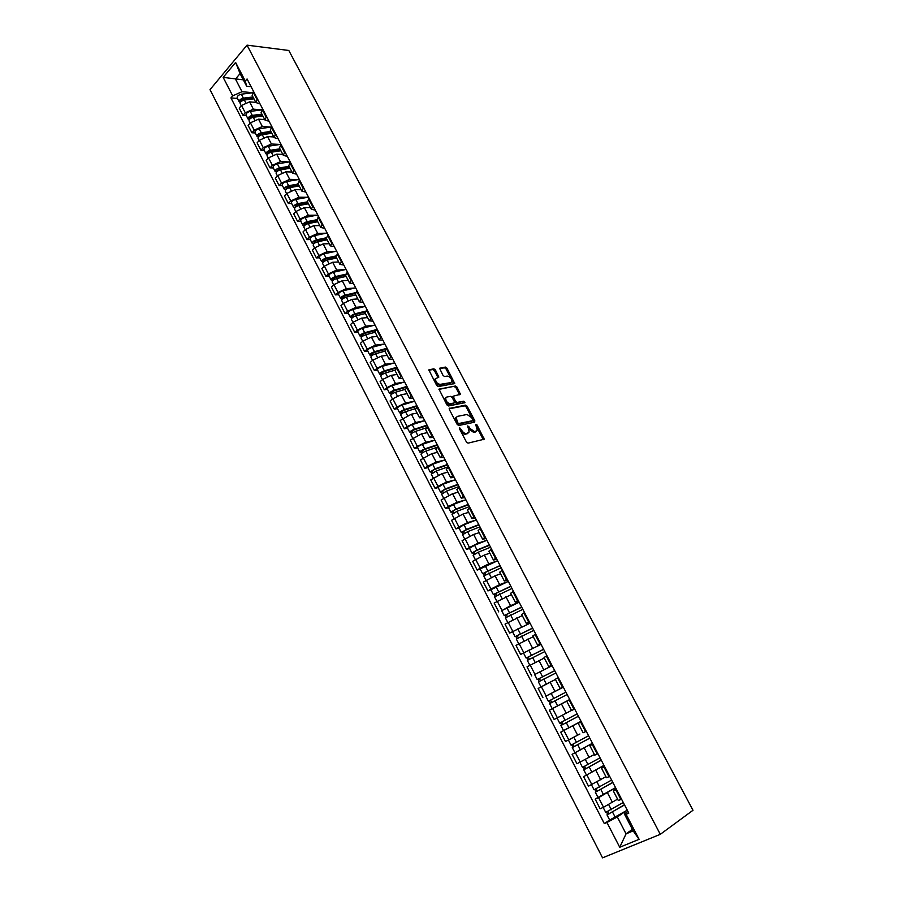 <?xml version="1.0" encoding="UTF-8"?>
<svg xmlns="http://www.w3.org/2000/svg" width="903" height="903" viewBox="0 0 903 903"><rect width="100%" height="100%" fill="white"/><g stroke="black" fill="none" stroke-linecap="round" stroke-linejoin="round"><path stroke-width="1.35" d="M459.548 427.604L459.39 428.62L466.467 442.086L468.036 443.147L484.211 439.219L477.01 424.907L475.678 424.421L477.281 430.291L474.73 431.747L469.797 428.338L467.81 425.866L469.142 432.029L466.535 433.519C464.684 433.654 463.025 432.503 461.557 430.088L459.548 427.604M435.404 369.891L433.858 368.808L428.835 369.869L436.702 385.479L438.26 386.574L454.728 383.515L446.94 368.142L445.416 367.069L439.58 368.255L443.023 375.422L444.558 376.506L447.245 376.077C450.191 376.675 451.714 378.526 451.805 381.642L450.71 382.624L440.122 384.373C437.142 383.798 435.596 381.935 435.494 378.775L438.847 377.104L435.404 369.891L434.467 370.648L432.921 369.553L428.801 370.174M247.027 45.15L288.802 50.466L692.996 810.284L660.296 834.327L247.027 45.15L210.004 89.657L602.538 857.85L660.296 834.327M449.615 408.156L449.378 409.578L457.178 424.421L458.747 425.494L474.617 422.198L474.831 420.787L467.099 406.192L465.576 405.131L449.231 408.449M446.906 404.871L438.982 389.125L455.462 386.021L456.986 387.105L460.44 394.306L453.193 396.191L455.552 401.361L457.099 402.433L463.781 401.203L464.977 402.67L448.464 405.955L446.906 404.871M618.25 800.442L621.625 799.313M615.586 787.698L598.587 797.665L603.531 807.259L617.573 799.132M603.531 807.259L600.134 808.761L595.201 799.178L597.978 797.383M616.58 789.617L613.261 790.836L616.117 788.725M598.587 797.665L595.201 799.178M606.444 777.686L609.739 776.445M603.972 765.36L583.598 776.659L588.496 786.163L605.744 776.783M604.739 766.839L601.488 768.148L604.389 766.173M603.994 765.394L583.598 776.659M592.989 744.241L589.806 745.641L594.738 755.145L597.944 753.779M592.47 743.237L572.096 754.332L576.961 763.757L593.339 754.998M589.806 745.641L592.763 743.801M592.492 743.282L572.096 754.332M581.34 721.836L578.213 723.326L583.101 732.751L586.25 731.295M563.98 730.369L560.695 732.186L565.504 741.532L579.873 734.004M578.213 723.326L581.216 721.61M581.08 721.35L560.695 732.186M566.723 701.202L569.782 699.599L566.723 701.202L571.576 710.537L574.658 708.99M569.759 699.577L549.374 710.221L554.149 719.488L571.497 710.401M569.77 699.588L549.374 710.221M563.224 686.991L560.142 688.515L563.156 686.878M547.997 695.039L563.291 687.115M558.325 677.577L555.334 679.259M553.844 680.331L538.154 688.425L542.895 697.624M551.925 665.263L548.798 666.674L551.756 664.947M534.757 674.485L552.117 665.635M546.958 655.713L544.035 657.497M544.317 658.039L527.025 666.82L531.72 675.941M540.716 643.715L537.545 645.002L540.445 643.184M541.055 644.37L520.636 654.427L541.032 644.324M535.682 634.041L532.826 635.915M532.68 636.976L515.974 645.385L520.636 654.427M529.598 622.336L526.381 623.51L529.226 621.614M530.061 623.217L509.642 633.093L530.05 623.183M524.508 612.539L521.686 614.469L526.381 623.51M522.273 615.586L505.025 624.108L509.642 633.093M518.582 601.138L515.308 602.188L518.096 600.213M501.707 610.744L510.522 605.642L519.135 602.211M513.412 591.205L510.68 593.271M511.38 594.614L494.155 603.023L498.738 611.918M507.644 580.098L504.337 581.035L507.057 578.981M490.905 589.806L487.925 590.923L490.95 589.038L499.641 584.636L508.321 581.408L490.882 589.749M502.418 570.053L499.743 572.197M500.578 573.811L495.07 575.809L483.376 582.085L487.925 590.923M496.797 559.228L493.444 560.063L496.108 557.919M480.193 569.037L477.19 570.086L480.193 568.168L488.85 563.811L497.576 560.763M491.503 549.058L488.895 551.304M489.855 553.167L484.313 555.04L472.675 561.327L477.19 570.086M486.028 538.527L482.631 539.249L485.25 537.025M469.571 548.437L466.546 549.419L469.504 547.466L478.15 543.143L486.762 540.333M480.678 528.244L478.127 530.569M479.222 532.68L473.646 534.441L462.065 540.728L466.546 549.419M475.35 517.995L471.919 518.604L474.47 516.302M459.029 527.995L455.981 528.921L458.916 526.923L467.528 522.634L476.084 520.049M469.944 507.588L467.449 510.003M468.68 512.362L463.058 514.01L451.545 520.297L455.981 528.921M464.752 497.621L461.275 498.117L463.781 495.747M448.565 507.712L445.506 508.581L448.396 506.549L456.986 502.294L465.496 499.912M459.288 487.101L456.85 489.595M458.205 492.203L452.561 493.727L441.093 500.014L445.506 508.581M454.243 477.405L450.732 477.8L453.182 475.35M438.181 487.586L435.111 488.388L437.966 486.322L446.534 482.1L455.01 479.911M448.712 466.772L446.342 469.357M447.82 472.201L442.131 473.612L430.731 479.899L435.111 488.388M443.813 457.347L440.258 457.64L442.651 455.112M427.887 467.619L424.794 468.364L427.616 466.264L436.16 462.076L444.626 460.067M438.226 446.601L435.912 449.265M437.515 452.347L431.792 453.656L420.448 459.932L424.794 468.364M433.463 437.436L429.873 437.639L432.221 435.043M417.66 447.809L414.556 448.486L417.355 446.364L425.866 442.21L434.32 440.371M427.83 426.588L425.561 429.343M427.288 432.65L421.532 433.846L410.244 440.133L414.556 448.486M423.202 417.694L419.568 417.784L421.859 415.12M407.524 428.146L404.397 428.767L407.163 426.611L415.651 422.491L424.117 420.821M417.502 406.734L415.301 409.567M417.13 413.1L411.35 414.195L400.119 420.471L404.397 428.767M413.01 398.099L409.341 398.088L411.587 395.356M397.455 408.63L394.318 409.206L397.049 407.016L405.515 402.919L413.98 401.417M407.264 387.037L405.108 389.938M407.061 393.708L401.248 394.69L392.794 398.765L390.073 400.966L394.318 409.206M402.896 378.65L399.194 378.549L401.383 375.75M387.477 389.272L384.317 389.791L387.015 387.568L395.458 383.504L403.934 382.161M397.094 367.498L394.995 370.467M397.072 374.452L391.225 375.332L382.793 379.384L380.107 381.619L384.317 389.791M392.861 359.36L389.125 359.157L391.27 356.29M377.567 370.061L374.384 370.512L377.059 368.266L385.479 364.236L393.968 363.051M387.015 348.095L384.971 351.154L375.558 353.773C372.736 354.789 371.178 355.895 370.873 357.08L370.907 357.17M387.15 355.353L381.28 356.132L372.871 360.139L370.207 362.408L374.384 370.512M382.906 340.205L379.136 339.912L381.224 336.977M367.724 350.996L364.541 351.391L367.182 349.111L375.58 345.115L384.068 344.077M377.002 328.85L375.016 331.977M377.307 336.39L371.404 337.067L363.017 341.052L360.387 343.343L364.541 351.391M373.029 321.208L369.214 320.825L371.268 317.811M357.972 332.067L354.755 332.417L357.374 330.103L365.749 326.141L374.26 325.249M367.069 309.752L365.128 312.957M367.532 317.585L361.606 318.149L353.254 322.1L350.646 324.425L354.755 332.417M363.22 302.347L359.383 301.873L361.381 298.803M348.276 313.285L345.059 313.578L347.644 311.242L355.996 307.302L364.519 306.569M357.216 290.8L355.33 294.073M357.836 298.904L351.888 299.378L343.546 303.306L340.973 305.654L345.059 313.578M353.491 283.632L349.619 283.068L351.572 279.93M338.659 294.649L335.431 294.886L337.982 292.516L346.312 288.61L354.856 288.012M347.441 271.995L345.601 275.336M348.219 280.37L342.237 280.754L333.918 284.637L331.378 287.019L335.431 294.886M343.829 265.053L339.923 264.398L341.831 261.204M329.121 276.149L325.87 276.341L328.399 273.936L336.706 270.065L345.273 269.602M337.733 253.325L335.939 256.734M338.659 261.972L332.654 262.254L324.369 266.125L321.852 268.53L325.87 276.341M334.245 246.621L330.306 245.876L332.169 242.614M319.651 257.784L316.389 257.919L318.883 255.493L327.168 251.655L335.758 251.327M328.094 234.803L326.355 238.279M329.177 243.72L323.15 243.9L314.887 247.738L312.393 250.176L316.389 257.919M324.73 228.324L320.757 227.488L322.574 224.17M310.248 239.555L306.975 239.645L309.447 237.196L317.698 233.38L326.31 233.188M318.545 216.415L316.851 219.96M319.775 225.592L313.713 225.682L305.474 229.486L303.013 231.947L306.975 239.645M315.282 210.151L311.287 209.248L313.059 205.861M300.913 221.461L297.629 221.506L300.067 219.023L308.307 215.241L316.93 215.174M309.052 198.163L307.404 201.775M310.429 207.6L304.345 207.6L296.128 211.381L293.689 213.864L297.629 221.506M305.914 192.125L301.884 191.131L303.611 187.7M291.646 203.502L288.35 203.491L290.766 200.985L298.972 197.226L307.63 197.294M299.627 180.047L298.035 183.727M301.162 189.743L295.044 189.653L286.849 193.4L284.445 195.917L288.35 203.491M296.613 174.234L292.549 173.15L294.231 169.662M282.458 185.679L279.14 185.623L281.533 183.095L289.716 179.358L298.385 179.55M290.281 162.066L288.734 165.813M291.951 172.01L285.822 171.841L277.65 175.554L275.268 178.094L279.14 185.623M287.368 156.467L283.282 155.305L284.919 151.76M273.327 167.981L269.997 167.868L272.367 165.317L280.528 161.614L289.22 161.93M281.002 144.22L279.501 148.024M282.808 154.413L276.657 154.153L268.507 157.844L266.148 160.407L269.997 167.868M278.203 138.836L274.083 137.595L275.686 133.994M264.263 150.406L260.922 150.259L263.258 147.686L271.408 144.006L280.122 144.446M271.792 126.51L270.336 130.371M273.744 136.94L267.559 136.59L259.432 140.258L257.107 142.843L260.922 150.259M269.105 121.329L264.951 120.009L266.509 116.352M255.267 132.967L251.914 132.775L254.228 130.167L262.344 126.522L271.092 127.075M262.649 108.924L261.238 112.852M264.737 119.591L258.54 119.162L250.424 122.797L248.122 125.415L251.914 132.775M260.064 103.947L255.888 102.558L257.411 98.845M246.338 115.652L242.975 115.415L245.266 112.785L253.359 109.161L261.881 109.827M253.574 91.474L252.208 95.458M255.797 102.378L249.578 101.858L241.485 105.47L239.216 108.1L242.975 115.415M609.672 820.059L627.258 810.16L617.313 816.944L626.061 833.853L633.172 830.884L624.368 813.919L627.946 811.481M632.382 829.383L626.061 833.853L619.729 847.262L606.963 822.486L617.313 816.944M624.368 813.919L626.095 814.292L639.098 839.327L619.729 847.262M251.09 86.699L246.666 86.282L240.085 73.594L235.469 79.069L242.015 91.711L232.692 95.865L230.942 97.908L604.321 823.615L606.963 822.486M232.692 95.865L223.165 77.376L235.615 62.442L245.289 81.067L246.666 86.282M626.095 814.292L628.804 813.129L247.072 78.967L245.289 81.067M243.325 79.848L223.165 77.376M242.015 91.711L252.614 92.67M609.649 820.003L604.321 823.615M237.466 98.461L230.942 97.908M452.843 397.613L452.369 396.71M639.098 839.327L633.172 830.884M240.085 73.594L235.615 62.442M459.458 428.756L460.598 430.81C462.054 433.226 463.713 434.366 465.564 434.241L466.535 433.519M467.968 433.203L465.564 434.241M476.118 431.442L473.759 432.458L468.838 429.06L467.765 427.074M483.286 439.705L475.949 425.448M474.098 422.311L466.151 406.914L464.627 405.853L449.163 408.788M457.708 422.773L458.803 423.53L472.743 420.663L471.942 417.875L467.043 414.466L457.494 416.362L456.173 417.581L457.708 422.773L456.749 423.496L457.844 424.252L458.803 423.53M472.032 421.193L457.844 424.252M456.376 417.118L455.214 418.303L455.789 421.678L456.749 420.956M456.749 423.496L455.789 421.678M438.948 389.407L455.462 386.021M459.537 394.758L456.049 387.827L454.525 386.755M452.742 396.53L452.426 397.941L454.615 402.095L456.15 403.167L463.781 401.203M464.04 403.043L462.833 401.925M446.838 397.027L445.71 398.042C445.811 401.248 447.346 403.133 450.349 403.686L454.074 402.998L454.311 401.587L452.121 397.433L450.574 396.361L446.838 397.027M445.822 397.771L444.773 398.776C444.863 401.993 446.398 403.867 449.401 404.42L450.349 403.686M453.509 403.438L449.401 404.42M437.955 377.556L434.467 370.648M435.596 378.526L434.557 379.531C434.659 382.68 436.205 384.543 439.185 385.118L440.122 384.373M450.789 382.612L439.185 385.118M453.837 383.967L446.014 368.887L444.49 367.814L439.547 368.559M623.284 802.496L605.71 812.373L603.159 807.429M624.458 804.754L608.78 813.896L608.012 811.504M624.56 804.957L606.985 814.845L607.651 814.224L606.568 812.147M609.198 813.784L607.651 814.224M611.613 780.068L594.05 789.753M612.798 782.348L597.109 791.288L596.33 788.861M612.877 782.506L595.325 792.224L596.003 791.66L594.896 789.515M615.564 787.664L598 797.428L595.325 792.224M597.515 791.163L596.003 791.66M600.055 757.82L582.503 767.369L579.907 762.346M601.251 760.123L585.539 768.871L584.726 766.399M601.308 760.236L583.756 769.807L584.455 769.277L583.315 767.076M585.934 768.724L584.455 769.277M588.575 735.753L571.035 745.144L568.427 740.088M571.43 738.575L570.188 739.207M589.783 738.078L574.06 746.634L573.224 744.128M589.828 738.157L572.276 747.56L572.999 747.086L571.825 744.817M574.918 752.673L572.276 747.56M574.443 746.476L572.999 747.086M560.041 716.463L558.291 717.366M577.198 713.878L559.668 723.1L557.061 718.043M578.417 716.214L562.671 724.578L561.824 722.028M578.439 716.248L560.898 725.504L561.643 725.064L560.436 722.739M581.058 721.294L563.517 730.572L560.898 725.504M563.043 724.398L561.643 725.064M548.392 701.247L565.91 692.161L548.392 701.247L545.796 696.224L563.314 687.183M551.733 702.5L550.514 700.13M567.14 694.52L549.611 703.618L552.207 708.652L557.602 705.841L554.995 700.807M569.737 699.52L557.602 705.841M550.367 703.211L549.148 700.863M554.735 670.681L537.206 679.553L534.632 674.575L552.139 665.692M554.713 670.636L537.206 679.553M540.502 680.749L539.317 678.435M555.932 672.972L538.414 681.912L540.987 686.901L546.349 684.068L543.764 679.067M555.447 679.474L549.047 682.702M548.832 682.815L546.349 684.068M539.147 681.483L537.985 679.214M543.651 649.359L526.11 658.05L523.571 653.117M543.606 649.268L526.11 658.05M529.361 659.167L528.199 656.91M544.814 651.594L527.318 660.386L529.824 665.251M544.295 658.005L542.466 658.908M528.029 659.912L526.912 657.756M532.657 628.206L515.105 636.705L512.588 631.829M532.589 628.082L515.105 636.705M518.311 637.766L517.182 635.565M533.786 630.384L516.302 639.031L518.751 643.783M516.99 638.523L515.918 636.457M521.742 607.222L504.19 615.541L501.684 610.71M521.663 607.064L504.19 615.541M519.146 602.233L501.673 610.676M507.351 616.535L506.244 614.39M522.848 609.344L505.387 617.866M506.041 617.302L505.014 615.327M510.917 586.408L493.354 594.546L490.871 589.727M510.816 586.205L493.354 594.546M496.481 595.472L495.397 593.384M511.99 588.474L494.539 596.849M495.183 596.262L494.201 594.366M500.183 565.752L486.796 571.385L483.477 573.574L482.608 573.71L480.159 568.958M500.059 565.515L482.608 573.71M497.587 560.763L480.136 568.924M485.69 574.579L484.64 572.536M501.221 567.761L483.771 575.979L486.051 580.392M484.403 575.38L483.477 573.574M489.528 545.254L476.107 550.706L472.833 552.952L471.953 553.042L469.515 548.335M489.381 544.983L477.021 550.006L471.953 553.042M486.931 540.276L474.56 545.243L469.504 548.302M474.989 553.844L473.962 551.857M490.543 547.218L478.184 552.252L473.127 555.322M473.714 554.656L472.833 552.952M478.951 524.925L465.508 530.185L462.268 532.488L461.377 532.544L458.961 527.871M478.793 524.62L466.399 529.463L461.377 532.544M476.366 519.936L463.961 524.756L458.938 527.826M464.368 533.278L463.374 531.348M479.944 526.833L467.562 531.698L462.539 534.802M463.115 534.113L462.268 532.488M468.465 504.754L454.988 509.834L451.793 512.182L450.879 512.193L448.498 507.565M468.285 504.405L455.868 509.089L450.879 512.193M465.869 499.765L453.453 504.416L448.464 507.52M453.837 512.87L452.866 510.996M469.425 506.606L457.008 511.301L452.042 514.45M452.584 513.717L451.793 512.182M458.058 484.73L444.547 489.64L441.398 492.033L440.461 492.011L438.102 487.428M457.866 484.358L445.416 488.884L440.461 492.011M455.462 479.753L443.012 484.234L438.079 487.372M443.384 492.632L442.436 490.803M458.995 486.536L446.556 491.074L441.623 494.257M442.154 493.489L441.398 492.033M447.73 464.864L434.196 469.605L431.081 472.032L430.133 471.987L427.796 467.438M447.516 464.458L435.043 468.826L430.133 471.987M445.134 459.898L432.661 464.221L427.762 467.382M433.011 472.54L432.085 470.768M448.644 466.625L436.172 471.005L431.284 474.21M431.792 473.409L431.081 472.032M437.481 445.156L423.913 449.728L420.843 452.2L419.884 452.11L417.558 447.606M437.255 444.716L424.76 448.926C421.938 450.055 420.313 451.128 419.884 452.11M434.896 440.19L422.39 444.355C419.579 445.484 417.954 446.545 417.525 447.549M422.717 452.617L421.825 450.879M437.492 447.154L425.877 451.082C423.055 452.222 421.43 453.283 421.001 454.265L421.024 454.322M421.509 453.498L420.843 452.2M427.311 425.595L413.721 429.997L410.684 432.514L409.714 432.39L407.411 427.92M427.063 425.132L414.545 429.173C411.723 430.291 410.12 431.363 409.714 432.39M424.726 420.629L412.197 424.636C409.386 425.753 407.772 426.826 407.377 427.864M412.502 432.83L411.644 431.149M426.284 427.864L415.651 431.318C412.84 432.435 411.226 433.508 410.82 434.535L410.854 434.591M411.316 433.733L410.684 432.514M417.22 406.192L403.607 410.425L400.616 412.987L399.623 412.818L397.343 408.393M416.949 405.684L404.409 409.578C401.598 410.673 399.995 411.757 399.623 412.818M414.635 401.225L402.083 405.075C399.273 406.169 397.67 407.242 397.297 408.325M402.377 413.213L401.53 411.576M415.504 408.596L405.515 411.712C402.693 412.806 401.101 413.879 400.718 414.951L400.751 415.019M401.192 414.116L400.616 412.987M407.197 386.924L393.561 390.999L390.604 393.595L389.599 393.403L387.342 389.012M406.926 386.394L394.363 390.141C391.541 391.202 389.961 392.297 389.599 393.403M404.623 381.958L392.049 385.671C389.238 386.732 387.647 387.827 387.308 388.945M392.32 393.742L391.496 392.15M405.063 389.374L395.446 392.252C392.636 393.313 391.044 394.408 390.694 395.514L390.728 395.582M391.157 394.656L390.604 393.595M396.428 368.052L383.594 371.72L380.682 374.361L379.666 374.135L377.42 369.779M396.97 367.25L384.385 370.84C381.563 371.889 379.994 372.984 379.666 374.135M394.679 362.848L382.093 366.404C379.271 367.442 377.702 368.548 377.386 369.711M382.341 374.418L381.551 372.871M394.904 370.23L385.468 372.939C382.646 373.977 381.077 375.084 380.739 376.224L380.784 376.303M381.19 375.343L380.682 374.361M385.683 349.314L373.707 352.588L370.828 355.274L369.801 355.003L367.577 350.703M386.721 348.344L374.474 351.696C371.664 352.712 370.106 353.818 369.801 355.003M384.813 343.885L372.205 347.294C369.395 348.31 367.837 349.416 367.532 350.612M372.442 355.24L371.675 353.739M371.302 356.177L370.828 355.274M375.264 330.622L363.898 333.602L361.053 336.322L360.015 336.029L357.802 331.751M376.043 329.708L364.654 332.688C361.843 333.681 360.297 334.799 360.015 336.029M375.027 325.057L362.396 328.32C359.586 329.313 358.039 330.43 357.757 331.672M362.611 336.209L361.866 334.753M375.163 332.27L365.715 334.753C362.904 335.747 361.358 336.864 361.076 338.094L361.121 338.173M361.482 337.158L361.053 336.322M365.117 312.02L354.157 314.763L351.357 317.517L350.296 317.19L348.106 312.957M365.659 311.14L354.902 313.826C352.091 314.808 350.556 315.926 350.296 317.19M365.309 306.365L352.667 309.492C349.845 310.463 348.321 311.591 348.061 312.867M352.859 317.314L352.136 315.915M365.422 313.499L355.963 315.881C353.152 316.851 351.606 317.98 351.346 319.244L351.391 319.323M351.741 318.274L351.357 317.517M355.195 293.498L344.494 296.06L341.729 298.859L340.657 298.498L338.49 294.299M355.511 292.662L345.217 295.112C342.406 296.06 340.882 297.189 340.657 298.498M355.669 287.82L343.005 290.811C340.194 291.759 338.67 292.888 338.433 294.209M343.185 298.577L342.485 297.211M355.748 294.875L346.278 297.143C343.467 298.103 341.932 299.232 341.695 300.53L341.752 300.62M342.079 299.548L341.729 298.859M345.488 275.088L334.9 277.492L332.169 280.336L331.085 279.941L328.929 275.776M345.567 274.275L335.611 276.532C332.812 277.469 331.299 278.598 331.085 279.941M346.097 269.421L333.41 272.266C330.6 273.191 329.087 274.331 328.884 275.686M333.579 279.964L332.902 278.655M346.142 276.386L336.661 278.553C333.85 279.49 332.338 280.619 332.123 281.962L332.169 282.052M332.485 280.946L332.169 280.336M335.972 256.779L325.385 259.071L322.676 261.949L321.581 261.531L319.448 257.4M335.792 256L326.085 258.089C323.274 259.003 321.773 260.154 321.581 261.531M336.605 251.147L323.895 253.856C321.084 254.759 319.583 255.91 319.402 257.299M324.042 261.509L323.387 260.222M336.616 258.032L327.123 260.098C324.312 261.012 322.811 262.152 322.619 263.529L322.664 263.631M326.536 238.606L315.926 240.785L313.262 243.708L312.156 243.246L310.045 239.16M326.197 237.828L316.614 239.792C313.815 240.683 312.325 241.835 312.156 243.246M327.168 233.008L314.447 235.593C311.637 236.473 310.147 237.624 309.989 239.047M314.583 243.178L313.951 241.936M327.157 239.814L317.642 241.778C314.842 242.67 313.352 243.821 313.183 245.232L313.228 245.345M317.167 220.569L306.546 222.635L303.916 225.592L302.798 225.107L300.699 221.043M320.757 227.488L316.739 219.756L307.223 221.63C304.424 222.499 302.945 223.651 302.798 225.107M317.811 215.004L305.067 217.454C302.257 218.323 300.789 219.474 300.643 220.942M305.191 224.982L304.571 223.786M317.766 221.732L308.25 223.594C305.44 224.475 303.961 225.626 303.814 227.082L303.871 227.184M307.867 202.667L297.234 204.62L294.638 207.611L293.509 207.103L291.432 203.073M307.438 201.843L297.9 203.593C295.1 204.439 293.633 205.613 293.509 207.103M308.521 197.136L295.755 199.45C292.956 200.297 291.488 201.471 291.376 202.961M295.868 206.922L295.27 205.771M308.454 203.785L298.916 205.557C296.105 206.403 294.638 207.566 294.513 209.056L294.57 209.169M298.633 184.889L288.001 186.74L285.427 189.765L284.287 189.224L282.221 185.228M298.193 184.043L288.644 185.702C285.845 186.526 284.389 187.7 284.287 189.224M299.288 179.392L286.522 181.582C283.723 182.406 282.267 183.58 282.165 185.115M286.612 188.998L286.037 187.892M299.198 185.973L289.649 187.643C286.849 188.467 285.393 189.641 285.292 191.165L285.348 191.278M289.479 167.236L278.824 168.985L276.284 172.044L275.133 171.468L273.09 167.518M289.016 166.366L279.456 167.924C276.657 168.737 275.212 169.922 275.133 171.468M290.134 161.784L277.345 163.849C274.546 164.651 273.112 165.836 273.033 167.394M289.536 167.348L288.937 167.326M277.424 171.209L276.871 170.136M290.021 168.285L280.461 169.854C277.65 170.667 276.216 171.852 276.126 173.399L276.183 173.523M280.381 149.717L269.715 151.365L267.209 154.458L266.046 153.86L264.015 149.932M279.907 148.826L270.336 150.293C267.536 151.083 266.103 152.268 266.046 153.86M280.912 144.322L268.247 146.241C265.448 147.02 264.015 148.216 263.958 149.808M280.517 149.977L279.117 149.921M268.304 153.544L267.773 152.517M280.901 150.733L271.329 152.212C268.53 153.002 267.096 154.187 267.028 155.767L267.096 155.892M271.351 132.335L260.674 133.87L258.202 136.996L257.028 136.364L255.018 132.47M270.866 131.409L261.283 132.786C258.484 133.554 257.062 134.75 257.028 136.364M275.212 134.513L271.318 127.041L259.206 128.757C256.407 129.524 254.985 130.721 254.951 132.346M271.555 132.741L269.421 132.606M259.251 136.014L258.743 135.021M271.848 133.294L262.265 134.682C259.466 135.45 258.044 136.646 257.998 138.272L258.066 138.396M262.389 115.065L251.7 116.498L249.668 118.237L249.928 118.903M261.893 114.117L252.298 115.403C249.499 116.148 248.088 117.356 248.065 119.004L249.273 119.681M261.847 109.873L250.233 111.408C247.433 112.153 246.034 113.36 246.011 115.02L246.079 115.144M262.671 115.618L259.827 115.403M250.266 118.609L249.77 117.65M262.863 115.99L253.269 117.288C250.481 118.045 249.07 119.241 249.036 120.889L249.104 121.025M253.483 97.919L242.783 99.262L240.774 101.001L241.349 101.328L240.875 100.402M252.975 96.948L243.37 98.145C240.582 98.878 239.182 100.086 239.171 101.768L240.333 102.445M252.524 92.806L241.327 94.183C238.527 94.905 237.128 96.113 237.128 97.806L237.207 97.942M253.845 98.619L250.345 98.314M253.946 98.811L244.341 100.019C241.552 100.752 240.153 101.96 240.142 103.642L240.209 103.777M250.424 122.797L254.228 130.167M259.432 140.258L263.258 147.686M268.507 157.844L272.367 165.317M277.65 175.554L281.533 183.095M286.849 193.4L290.766 200.985M296.128 211.381L300.067 219.023M305.474 229.486L309.447 237.196M314.887 247.738L318.883 255.493M324.369 266.125L328.399 273.936M333.918 284.637L337.982 292.516M343.546 303.306L347.644 311.242M353.254 322.1L357.374 330.103M363.017 341.052L367.182 349.111M372.871 360.139L377.059 368.266M382.793 379.384L387.015 387.568M392.794 398.765L397.049 407.016M402.873 418.303L407.163 426.611M413.032 437.989L417.355 446.364M423.27 457.821L427.616 466.264M433.575 477.822L437.966 486.322M443.971 497.971L448.396 506.549M454.457 518.277L458.916 526.923M465.011 538.752L469.504 547.466M475.655 559.386L480.193 568.168M486.39 580.189L490.95 589.038M497.203 601.15L501.808 610.067M508.107 622.28L512.746 631.276M519.101 643.579L523.774 652.655M530.174 665.059L534.892 674.202M541.348 686.709L546.101 695.92M552.602 708.539L557.399 717.829M563.957 730.55L568.788 739.907M575.403 752.73L580.279 762.177M586.95 775.101L591.86 784.628M241.485 105.47L245.266 112.785M249.578 101.858L253.359 109.161M258.54 119.162L262.344 126.522M262.186 109.455L266.046 116.882M267.559 136.59L271.408 144.006M276.657 154.153L280.528 161.614M280.528 144.74L284.445 152.28M285.822 171.841L289.716 179.358M289.807 162.585L293.746 170.17M295.044 189.653L298.972 197.226M299.141 180.555L303.115 188.208M304.345 207.6L308.307 215.241M308.555 198.671L312.562 206.369M313.713 225.682L317.698 233.38M318.037 216.912L322.078 224.666M323.15 243.9L327.168 251.655M327.597 235.288L331.661 243.11M332.654 262.254L336.706 270.065M337.225 253.811L341.311 261.689M342.237 280.754L346.312 288.61M346.921 272.469L351.053 280.415M351.888 299.378L355.996 307.302M356.696 291.274L360.85 299.277M361.606 318.149L365.749 326.141M366.55 310.226L370.738 318.285M371.404 337.067L375.58 345.115M376.472 329.313L380.694 337.44M381.28 356.132L385.479 364.236M386.473 348.558L390.728 356.741M391.225 375.332L395.458 383.504M396.552 367.95L400.842 376.201M401.248 394.69L405.515 402.919M406.711 387.489L411.023 395.796M411.35 414.195L415.651 422.491M416.938 407.185L421.295 415.561M421.532 433.846L425.866 442.21M427.254 427.029L431.645 435.472M431.792 453.656L436.16 462.076M437.662 447.03L442.086 455.541M442.131 473.612L446.534 482.1M448.136 467.19L452.595 475.768M452.561 493.727L456.986 502.294M458.701 487.518L463.194 496.165M463.058 514.01L467.528 522.634M469.346 507.994L473.872 516.708M473.646 534.441L478.15 543.143M480.08 528.639L484.651 537.432M484.313 555.04L488.85 563.811M490.893 549.453L495.499 558.314M495.07 575.809L499.641 584.636M501.808 570.436L506.448 579.365M505.906 596.736L510.522 605.642M512.802 591.589L517.475 600.585M516.832 617.833L521.482 626.806M523.875 612.911L528.594 621.975M527.849 639.098L532.544 648.151M535.05 634.403L539.813 643.546M538.956 660.533L543.685 669.654M546.315 656.075L551.112 665.297M550.153 682.149L554.916 691.348M557.67 677.927L562.513 687.228M561.44 703.945L566.237 713.212M569.127 699.949L574.003 709.329M572.818 725.91L577.66 735.256M580.674 722.163L585.584 731.622M584.286 748.056L589.174 757.482M592.312 744.569L597.267 754.095M595.856 770.383L600.777 779.887M604.051 767.155L609.051 776.761M607.527 792.902L612.482 802.485M615.891 789.922L620.937 799.618M253.111 92.004L256.949 99.375M460.598 430.81L461.557 430.088M466.896 433.948L467.867 433.237M467.935 427.333L468.894 426.622M468.838 429.06L469.797 428.338M473.759 432.458L474.73 431.747M475.068 432.176L476.039 431.465M476.062 425.618L477.01 424.907M483.06 438.847L484.019 438.136M459.683 429.083L460.643 428.361M464.627 405.853L465.576 405.131M466.151 406.914L467.099 406.192M473.872 421.498L474.831 420.787M471.784 421.374L472.743 420.663M456.049 387.827L456.986 387.105M459.322 394.013L460.259 393.29M452.426 397.941L453.362 397.207M454.615 402.095L455.552 401.361M456.15 403.167L457.099 402.433M453.137 403.731L454.074 402.998M437.741 376.844L438.677 376.099M449.773 383.357L450.71 382.624M444.49 367.814L445.416 367.069M446.014 368.887L446.94 368.142M453.622 383.256L454.559 382.511M432.921 369.553L433.858 368.808M611.32 809.731L608.724 804.697M615.327 817.463L612.606 812.203M599.626 787.1L597.007 782.043M603.588 794.764L600.89 789.561M588.022 764.66L585.392 759.581M591.95 772.257L589.275 767.098M576.509 742.401L573.879 737.311M580.403 749.941L577.762 744.817M565.097 720.323L562.467 715.255M568.958 727.807L566.328 722.716M553.765 698.425L551.169 693.402M542.545 676.708L539.96 671.719M531.404 655.16L528.842 650.216M535.152 662.418L532.612 657.497M520.354 633.793L517.814 628.883M524.045 640.927L521.55 636.107M509.382 612.595L506.865 607.719M513.017 619.616L510.579 614.898M498.512 591.567L496.018 586.736M502.091 598.475L499.698 593.847M487.722 570.696L485.25 565.91M491.243 577.502L488.895 572.965M477.021 550.006L474.56 545.243M480.475 556.688L478.184 552.252M466.399 529.463L463.961 524.756M469.808 536.043L467.562 531.698M455.868 509.089L453.453 504.416M459.221 515.568L457.008 511.301M445.416 488.884L443.012 484.234M448.712 495.25L446.556 491.074M435.043 468.826L432.661 464.221M438.282 475.08L436.172 471.005M424.76 448.926L422.39 444.355M427.943 455.078L425.877 451.082M414.545 429.173L412.197 424.636M417.683 435.235L415.651 431.318M404.409 409.578L402.083 405.075M407.49 415.538L405.515 411.712M394.363 390.141L392.049 385.671M397.388 395.999L395.446 392.252M384.385 370.84L382.093 366.404M387.364 376.596L385.468 372.939M374.474 351.696L372.205 347.294M377.409 357.362L375.558 353.773M364.654 332.688L362.396 328.32M367.532 338.264L365.715 334.753M354.902 313.826L352.667 309.492M357.735 319.301L355.963 315.881M345.217 295.112L343.005 290.811M348.005 300.496L346.278 297.143M335.611 276.532L333.41 272.266M338.354 281.826L336.661 278.553M326.085 258.089L323.895 253.856M328.771 263.304L327.123 260.098M316.614 239.792L314.447 235.593M319.267 244.905L317.642 241.778M307.223 221.63L305.067 217.454M309.831 226.653L308.25 223.594M297.9 203.593L295.755 199.45M300.462 208.537L298.916 205.557M288.644 185.702L286.522 181.582M291.161 190.556L289.649 187.643M279.456 167.924L277.345 163.849M281.928 172.699L280.461 169.854M270.336 150.293L268.247 146.241M272.762 154.977L271.329 152.212M261.283 132.786L259.206 128.757M263.665 137.391L262.265 134.682M252.298 115.403L250.233 111.408M254.635 119.93L253.269 117.288M243.37 98.145L241.327 94.183M245.672 102.592L244.341 100.019M252.072 95.21L255.888 102.558M613.261 790.836L618.284 800.487M601.488 768.148L606.455 777.72M555.322 679.248L560.142 688.515M544.024 657.474L548.798 666.674M532.815 635.881L537.545 645.002M510.658 593.215L515.308 602.188M499.709 572.141L504.337 581.035M488.862 551.236L493.444 560.063M478.093 530.49L482.631 539.249M467.404 509.913L471.919 518.604M456.805 489.505L461.275 498.117M446.285 469.255L450.732 477.8M435.856 449.152L440.258 457.64M425.505 429.218L429.873 437.639M415.233 409.431L419.568 417.784M405.041 389.803L409.341 398.088M394.927 370.332L399.194 378.549M384.892 350.996L389.125 359.157M374.926 331.819L379.136 339.912M365.049 312.788L369.214 320.825M355.24 293.893L359.383 301.873M345.51 275.155L349.619 283.068M335.848 256.542L339.923 264.398M326.254 238.076L330.306 245.876M307.302 201.561L311.287 209.248M297.922 183.512L301.884 191.131M288.621 165.588L292.549 173.15M279.377 147.799L283.282 155.305M270.211 130.145L274.083 137.595M261.114 112.615L264.951 120.009M455.214 418.303L456.173 417.581M452.245 396.925L453.193 396.191M444.773 398.776L445.71 398.042M434.557 379.531L435.494 378.775M609.694 820.082L606.985 814.845M594.05 789.775L591.488 784.797M586.419 774.966L583.756 769.807M507.768 622.483L505.375 617.844M496.864 601.353L494.528 596.827M475.328 559.6L473.104 555.289M464.684 538.967L462.517 534.768M454.13 518.503L452.019 514.405M443.655 498.196L441.601 494.201M433.259 478.048L431.262 474.154M422.954 458.058L421.001 454.265M412.727 438.226L410.82 434.535M402.569 418.541L400.718 414.951M392.5 399.013L390.694 395.514M382.5 379.621L380.739 376.224M372.578 360.387L370.873 357.08M362.735 341.3L361.076 338.094M352.96 322.36L351.346 319.244M343.264 303.566L341.695 300.53M333.636 284.908L332.123 281.962M324.087 266.385L322.619 263.529M314.605 248.009L313.183 245.232M305.191 229.757L303.814 227.082M295.857 211.652L294.513 209.056M286.59 193.682L285.292 191.165M277.379 175.837L276.126 173.399M268.247 158.127L267.028 155.767M259.172 140.541L257.998 138.272M248.065 119.004L246.011 115.02M250.176 123.09L249.036 120.889M239.171 101.768L237.128 97.806M241.236 105.764L240.142 103.642"/></g></svg>
